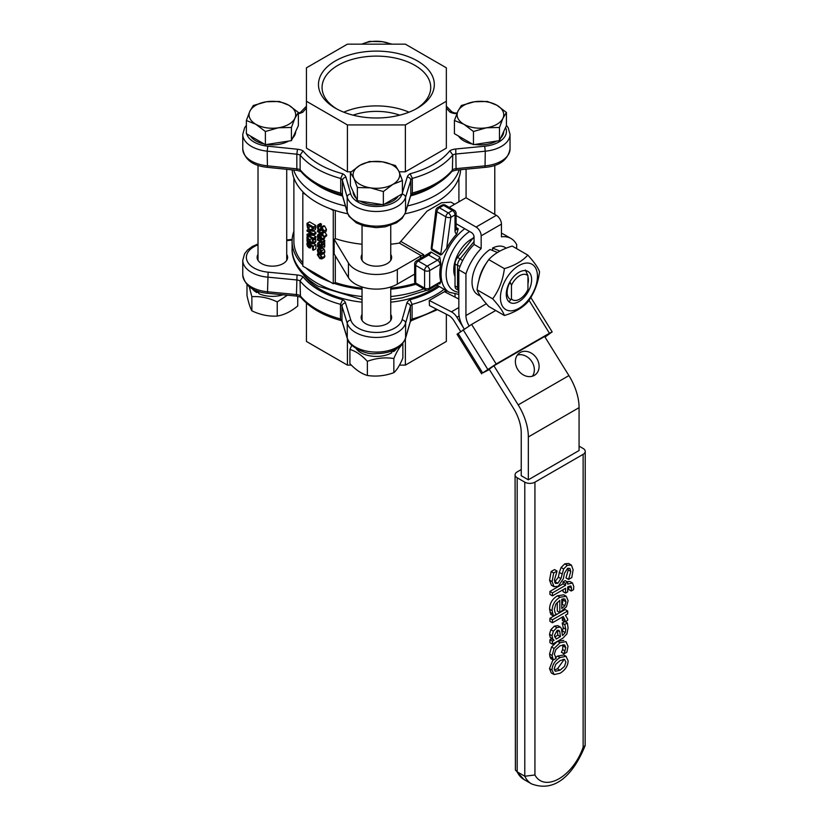 <?xml version="1.0" encoding="UTF-8"?>
<svg xmlns="http://www.w3.org/2000/svg" width="828" height="828" viewBox="0 0 828 828"><rect width="100%" height="100%" fill="white"/><g stroke="black" fill="none" stroke-linecap="round" stroke-linejoin="round"><path stroke-width="1.24" d="M509.976 281.789L511.466 285.308A14.345 8.28 -60 0 1 527.953 275.796L527.953 289.448A14.345 8.28 -60 0 1 519.715 299.094A14.345 8.28 -60 0 1 511.466 298.97L508.93 301.806M511.466 285.308L511.466 298.97M527.953 275.796L525.418 270.031M458.836 287.865A3.591 2.07 180 0 1 457.563 287.388A7.173 4.14 120 0 0 458.836 290.535L456.518 289.21A7.173 4.14 -60 0 1 455.027 285.929L455.027 263.946A7.173 4.14 -60 0 1 457.563 257.404L474.051 236.891M458.836 307.55L451.415 311.835A10.764 6.21 60 0 1 456.911 317.238L463.908 328.509A21.528 12.43 60 0 1 458.836 312.477L458.836 269.804A39.465 22.78 -60 0 1 474.051 244.426L474.051 237.005A3.591 2.07 60 0 0 471.515 232.606L455.027 223.094M516.672 248.669L516.672 244.622A39.465 22.78 120 0 0 511.031 238.516A39.465 22.78 120 0 0 501.447 236.818L501.447 224.119A7.173 4.14 60 0 0 496.376 215.332L465.936 197.757L449.231 207.404M544.638 336.499L568.919 375.601A43.046 24.85 60 0 1 579.072 407.655L579.072 450.525L528.336 479.816L528.336 436.946A43.046 24.85 -120 0 0 518.193 404.892L493.902 365.79L544.638 336.499M501.447 233.299A39.465 22.78 -60 0 1 503.931 234.417L511.031 238.516M458.836 269.804L465.936 273.913L465.936 315.53A14.345 8.28 -120 0 0 469.124 325.89M534.319 375.384A13.455 10.971 -125.5 0 1 518.007 369.899A13.455 10.971 -125.5 0 1 519.415 353.018A13.455 10.971 -125.5 0 1 536.161 357.592A13.455 10.971 -125.5 0 1 535.054 374.918A13.455 10.971 -125.5 0 1 534.319 375.384M493.902 365.79L489.172 369.174L513.453 408.266A33.006 19.054 60 0 1 521.236 432.847L521.236 475.717L528.336 479.816M532.404 376.212A13.455 10.971 54.5 0 0 531.421 360.977A13.455 10.971 54.5 0 0 517.324 355.098M455.027 214.887A3.591 2.07 -120 0 0 452.492 210.498L448.3 212.92A3.591 2.07 60 0 1 450.836 217.309L455.027 214.887L455.027 230.65A3.591 2.07 0 0 0 456.083 229.19L456.083 213.427A3.591 2.07 180 0 1 455.027 214.887L476.079 227.048A7.173 4.14 -120 0 1 481.161 235.835L481.161 248.535L474.051 244.426M481.161 248.535A39.465 22.78 120 0 0 465.936 273.913M460.668 331.531L453.93 320.695A10.764 6.21 -120 0 0 448.434 315.302L429.473 305.573L429.235 300.471L451.415 311.835M545 337.089L552.162 331.862L549.45 333.239L496.189 363.989L482.662 372.952L489.389 369.526M458.836 299.053L444.45 291.684L429.235 300.471M481.637 373.811L457.056 334.243L471.608 324.421L495.724 310.49M398.92 171.355L402.408 180.566L392.886 184.354A23.319 13.465 0 0 0 398.92 171.355A23.319 13.465 0 0 0 382.432 161.833L395.432 165.548L398.92 171.355M383.364 191.558L370.364 187.842A23.319 13.465 0 0 0 392.886 184.354L383.364 191.558L383.364 204.733L357.354 200.707L350.389 185.689L350.389 172.514L359.911 165.321L369.433 161.522L382.432 161.833A23.319 13.465 0 0 0 359.911 165.321A23.319 13.465 0 0 0 353.877 178.32A23.319 13.465 0 0 0 370.364 187.842L357.354 187.532L353.877 178.32L350.389 172.514M383.364 204.733L402.408 193.742L402.408 180.566M357.354 200.707L357.354 187.532M398.278 196.122A23.319 13.465 180 0 1 384.44 204.112M382.07 204.537A23.319 13.465 180 0 1 360.17 201.142M356.195 198.192A23.319 13.465 180 0 1 353.08 191.485M393.476 350.285L393.662 351.548L392.306 350.761M356.288 348.764A21.88 12.637 0 0 0 391.747 352.79L391.458 351.082M393.662 351.548A21.88 12.637 0 0 0 396.508 348.764M391.613 351.972A20.803 12.016 -0 0 0 392.896 351.103M349.913 349.478L349.913 363.627C355.74 369.868 361.557 373.811 367.373 375.467C376.202 376.812 385.03 375.881 393.859 372.652C396.86 370.064 399.872 365.179 402.874 358.006L402.874 343.858C399.872 346.446 396.86 351.331 393.859 358.503C385.03 357.147 376.202 358.089 367.373 361.318C361.557 355.077 355.74 351.134 349.913 349.478L351.745 345.442M393.859 372.652L393.859 358.503M367.373 375.467L367.373 361.318M492.577 250.501L492.577 248.038L499.853 251.101M493.529 255.272A27.262 15.742 -60 0 1 497.493 252.468L490.031 249.497A27.262 15.742 -60 0 0 473.264 273.561A27.262 15.742 -60 0 0 477.673 294.592L480.499 296.217M478.781 280.951A27.262 15.742 -60 0 1 486.999 262.228M492.577 248.038A27.262 15.742 -60 0 1 504.935 247.365L506.312 248.162M527.953 276.914A15.028 8.673 -60 0 1 527.953 283.828M510.255 299.27A15.028 8.673 -60 0 1 510.131 282.131M518.949 272.298A17.937 10.36 120 0 0 507.968 300.605A17.937 10.36 120 0 0 529.941 287.927A17.937 10.36 120 0 0 518.949 272.298M500.433 297.635A26.185 15.121 120 0 0 518.949 308.326A26.185 15.121 120 0 0 537.465 276.252A26.185 15.121 120 0 0 518.949 265.56A26.185 15.121 120 0 0 500.433 297.635M504.397 268.634C514.654 265.54 522.458 261.027 527.829 255.107C534.174 262.072 538.086 267.63 539.545 271.781C538.086 283.248 534.174 293.319 527.829 301.972C522.458 307.892 514.654 312.404 504.397 315.499C502.938 311.359 499.036 305.801 492.681 298.836C499.036 290.173 502.938 280.112 504.397 268.634L488.768 259.609C482.424 268.272 478.512 278.332 477.052 289.81C478.512 293.95 482.424 299.508 488.768 306.474L504.397 315.499M527.829 255.107L512.201 246.082C501.944 249.187 494.14 253.689 488.768 259.609M492.681 298.836L477.052 289.81M446.344 314.236L446.344 341.457L405.368 365.117L399.479 365.117M351.372 365.117L347.418 365.117L306.443 341.457L306.443 303.11M347.418 338.869L347.418 365.117M405.368 338.869L405.368 365.117M362.043 302.168A78.919 45.561 180 0 1 320.591 289.583A78.919 45.561 180 0 1 303.597 274.958M438.053 285.805A78.919 45.561 180 0 1 390.744 302.168M258.015 243.949L252.354 246.475L247.51 250.046L244.591 253.741L242.77 260.292A29.591 17.088 0 0 0 267.527 277.142L296.445 279.916A7.173 4.14 180 0 1 300.026 280.899A84.301 48.666 0 0 0 340.474 304.321L342.647 299.695A80.709 46.596 180 0 1 302.996 276.749A10.764 6.21 0 0 0 297.035 274.937L268.117 272.174A26.01 15.018 180 0 1 246.93 260.489A26.01 15.018 180 0 1 258.015 244.84M341.064 320.508L340.474 318.966L340.474 304.321A7.173 4.14 180 0 1 341.985 306.225L341.985 320.871A3.591 2.888 162.9 0 0 342.088 321.564L341.333 320.622C323.117 315.634 309.486 307.716 300.44 296.869L300.026 280.899L302.996 276.749M345.524 302.934A3.591 2.888 -17.1 0 0 341.985 306.225L347.253 323.344A29.591 17.088 0 0 0 376.564 337.441A29.591 17.088 0 0 0 405.596 323.148L410.388 306.453A7.173 4.14 180 0 1 412.085 304.383L409.974 299.736A10.764 6.21 0 0 0 406.848 303.183L402.056 319.877A26.01 15.018 180 0 1 376.543 332.442A26.01 15.018 180 0 1 350.793 320.053L345.524 302.934A10.764 6.21 0 0 0 342.647 299.695M444.098 289.293A84.301 48.666 0 0 1 412.085 304.383L412.085 319.028A7.173 4.14 0 0 0 410.388 321.098L405.596 337.793A29.591 17.088 180 0 1 376.564 352.086A29.591 17.088 180 0 1 347.253 337.99L341.985 320.871A7.173 4.14 0 0 0 340.474 318.966A84.301 48.666 180 0 1 300.026 295.544A7.173 4.14 0 0 0 296.445 294.561L296.693 296.082L300.916 297.262M390.744 314.454A15.246 8.797 180 0 1 391.644 317.424A15.246 8.797 180 0 1 376.398 326.222A15.246 8.797 180 0 1 361.153 317.424A15.246 8.797 180 0 1 362.043 314.454M286.716 254.382A15.246 8.797 180 0 1 287.616 257.363A15.246 8.797 180 0 1 272.36 266.161A15.246 8.797 180 0 1 257.115 257.363A15.246 8.797 180 0 1 258.015 254.382M411.257 320.684L412.085 319.028A84.301 48.666 180 0 0 436.397 309.123M336.748 108.923A54.327 31.371 180 0 1 322.061 87.478A54.327 31.371 180 0 1 355.605 58.498A54.327 31.371 180 0 1 414.818 65.298A54.327 31.371 180 0 1 430.726 87.478A54.327 31.371 180 0 1 416.039 108.923M417.353 60.899A57.919 33.441 0 0 0 335.443 60.899A57.919 33.441 0 0 0 335.443 108.199A57.919 33.441 0 0 0 417.353 108.199A57.919 33.441 0 0 0 417.353 60.899M409.011 112.184A54.327 31.371 0 0 0 343.786 112.184M405.368 44.163L347.418 44.163L306.443 67.824L306.443 101.275L347.418 124.935L405.368 124.935L446.344 101.275L446.344 67.824L405.368 44.163M353.08 115.154A44.836 25.885 180 0 1 399.717 115.154M405.368 124.935L405.368 171.8L446.344 148.14L446.344 101.275M405.368 171.8L399.127 171.8M351.186 171.8L347.418 171.8L347.418 124.935M347.418 171.8L306.443 148.14L306.443 101.275M342.564 196.008A78.919 45.561 180 0 1 320.591 187.066A78.919 45.561 180 0 1 315.551 183.868M437.246 183.868A78.919 45.561 180 0 1 410.616 195.905M485.022 167.37L456.104 170.133L455.762 148.988A10.764 6.21 0 0 0 449.801 150.799L452.771 154.95A7.173 4.14 180 0 1 456.352 153.967L485.27 151.203L485.022 167.37C499.584 166.045 507.916 159.918 510.027 148.988A29.591 17.088 180 0 1 485.27 165.848L456.352 168.612A7.173 4.14 0 0 0 452.771 169.595A84.301 48.666 180 0 1 412.323 193.017A7.173 4.14 0 0 0 410.802 194.922L405.534 212.04A29.591 17.088 180 0 1 376.222 226.137A29.591 17.088 180 0 1 347.201 211.844L342.409 195.149A7.173 4.14 0 0 0 340.701 193.079A84.301 48.666 180 0 1 300.129 169.73L300.543 171.054C309.651 181.881 323.313 189.778 341.54 194.735M301.05 171.458L297.097 170.382L296.838 168.85A7.173 4.14 0 0 1 300.129 169.73L300.129 155.084A84.301 48.666 0 0 0 340.701 178.434L340.701 193.079L342.502 195.801A3.591 2.888 164 0 1 342.409 195.149L342.409 180.504A3.591 2.888 -16 0 1 345.949 177.233A10.764 6.21 0 0 0 342.823 173.787L340.701 178.434A7.173 4.14 180 0 1 342.409 180.504L347.201 197.199A3.591 2.888 -16 0 1 350.741 193.928L345.949 177.233M449.801 150.799A80.709 46.596 180 0 1 410.139 173.745L412.323 178.372A84.301 48.666 0 0 0 452.771 154.95L452.357 170.92C443.301 181.767 429.67 189.684 411.464 194.683M405.43 212.734L402.129 218.385L396.405 222.867L385.134 226.851L376.181 227.648L363.958 225.982L356.351 222.856L349.054 216.305L347.294 212.496A3.591 2.888 164 0 1 347.201 211.844L347.201 197.199A29.591 17.088 0 0 0 376.222 211.492A29.591 17.088 0 0 0 405.534 197.395L410.802 180.276A7.173 4.14 180 0 1 412.323 178.372L412.323 193.017L410.698 195.615L405.43 212.734A3.591 2.888 17.1 0 0 405.534 212.04L405.534 197.395A3.591 2.888 -162.9 0 0 402.004 194.104A26.01 15.018 180 0 1 376.243 206.493A26.01 15.018 180 0 1 350.741 193.928M342.823 173.787A80.709 46.596 180 0 1 303.079 150.893L300.129 155.084A7.173 4.14 180 0 0 296.838 154.205L297.469 149.237L267.817 146.194A26.01 15.018 180 0 1 246.713 133.888M298.37 113.653A10.764 6.21 0 0 0 302.996 112.028L298.37 112.929M446.344 108.168A80.709 46.596 180 0 1 449.718 111.925L451.736 111.873L456.849 113.746M441.81 254.403L440.537 255.003A3.591 2.07 -60 0 0 440.796 253.968A3.591 1.697 7.7 0 0 441.81 254.403L446.654 248.379L450.836 217.309A3.591 1.697 -172.3 0 1 445.795 216.801L436.915 211.678A3.591 1.697 -172.3 0 1 435.87 210.24L431.212 248.286A3.591 1.697 7.7 0 0 431.916 248.835L436.915 211.678A3.591 2.07 -60 0 1 439.42 207.797L443.611 205.375A3.591 2.07 -120 0 0 441.821 205.189L437.629 207.611A3.591 2.07 60 0 1 439.42 207.797L448.3 212.92A3.591 2.07 120 0 0 445.795 216.801L440.796 253.968L431.916 248.835A3.591 2.07 120 0 1 431.657 249.88L431.212 248.286M456.083 213.427A3.591 3.591 0 0 0 454.293 210.322A3.591 2.07 120 0 0 452.492 210.498L443.611 205.375A3.591 2.07 -60 0 1 445.412 205.189A3.591 3.591 0 0 0 441.821 205.189M414.662 281.52A3.591 2.07 0 0 0 415.718 282.99L415.718 265.415A3.591 2.07 180 0 1 414.662 263.946L414.662 281.52A3.591 3.591 0 0 0 416.453 284.635A3.591 2.07 -60 0 1 415.718 282.99L424.588 288.113A3.591 2.07 0 0 0 429.67 288.113A3.591 2.07 60 0 1 428.925 289.759L439.295 283.414M426.834 254.848A3.591 2.07 60 0 1 428.625 255.034L418.254 261.017L427.124 266.15A3.591 2.07 120 0 0 424.588 270.539L415.718 265.415A3.591 2.07 -60 0 1 418.254 261.017A3.591 2.07 60 0 0 416.453 260.841L430.933 251.991A3.591 2.07 120 0 1 428.625 255.034L437.505 260.158L427.124 266.15A3.591 2.07 60 0 1 429.67 270.539A3.591 2.07 180 0 1 424.588 270.539L424.588 288.113A3.591 2.07 120 0 0 425.333 289.759A3.591 3.591 0 0 0 428.925 289.759M456.093 229.491A3.591 2.07 -60 0 0 458.205 228.725L456.756 234.055A39.465 22.78 -60 0 0 446.654 248.379M440.889 281.717A7.173 4.14 120 0 0 440.041 282.12L429.67 288.113L429.67 270.539L440.041 264.546A3.591 2.07 -120 0 0 437.505 260.158A3.591 2.07 -60 0 0 439.813 257.115L440.889 263.977A39.465 22.78 -60 0 0 440.889 281.717L439.813 283.963A3.591 2.07 -60 0 0 439.575 283.631M306.898 244.115L307.519 246.268L309.051 247.8L310.583 247.934L310.935 245.771L312.632 246.754L312.632 249.828L313.377 250.253L313.377 246.237L310.107 244.353L309.962 246.92L309.051 246.806L307.633 244.56L308.161 242.925L307.26 242.407L306.898 244.115M309.962 246.92L309.051 246.806L310.252 246.113M313.636 243.463L315.913 244.777L313.377 246.237M311.556 243.515L310.107 244.353M315.913 244.777L315.913 248.793L313.377 250.253M309.517 241.103L307.26 242.407M310.003 241.859L308.161 242.925M310.034 241.911L308.161 242.997M310.231 242.2L307.819 243.587M310.355 242.128L310.552 244.374M310.148 244.612L308.016 245.833M321.833 240.099L322.361 238.816L319.825 234.81L318.004 234.479L317.362 236.146L317.766 238.257L318.635 238.764L318.501 235.462L319.774 235.711L320.208 239.768L321.833 240.099L324.421 238.609L321.926 240.048M320.384 238.961L320.384 236.063L321.709 238.381L321.336 239.199L320.384 238.961L321.699 238.205M321.709 238.381L321.492 239.116M319.774 238.05L318.635 238.712M319.774 236.932L318.273 237.791M319.774 238.112L318.635 238.764M324.866 236.849L324.369 238.63M322.506 232.326L323.52 232.906L323.924 230.971L322.113 227.462L320.964 227.265L320.115 229.315L319.153 229.656L318.087 227.41L318.915 225.558L317.849 224.947L317.362 227.058L317.931 229.304L319.277 230.743L320.881 230.215L321.212 228.911L322.206 228.518L323.199 230.608L322.506 232.326M320.405 228.155L323.5 225.806L322.941 226.696L323.5 225.806L324.648 225.992L326.46 229.501L326.056 231.447L323.52 232.906M320.115 229.315L319.153 229.656L320.188 229.056M317.849 224.947L320.395 223.477L321.45 224.088L320.902 227.307M321.45 224.16L318.915 225.63M321.45 224.088L318.915 225.558M322.961 229.439L320.415 230.908L322.785 229.118M322.03 228.435L321.212 228.911L322.206 228.518M321.409 243.763L322.206 244.767L321.523 242.387L322.227 242.801L322.227 241.869L317.476 239.126L317.476 240.048L320.85 242.004L321.409 243.763M323.034 239.406L324.773 240.41L324.773 241.331L322.227 242.801M324.058 240.927L324.742 243.308L322.206 244.767M318.376 238.609L317.476 239.126M324.773 240.41L322.227 241.869M321.564 233.082L317.476 230.722L317.476 231.643L321.564 234.003L321.564 235.514L322.227 235.887L322.392 234.448L324.058 237.315L322.227 232.844L321.564 232.461L321.564 233.082M321.647 230.205L323.158 231.074M318.521 230.112L317.476 230.722M323.272 235.287L322.227 235.887M322.392 233.558L324.928 232.088L326.677 234.945L326.594 235.856L324.058 237.315M323.355 232.813L322.227 233.465M322.816 232.502L322.227 232.844M322.992 231.633L321.564 232.461M319.856 253.668L318.014 253.264L317.341 254.682L319.856 258.584L321.802 258.936L322.361 257.58L319.856 253.668L321.637 252.643M319.287 254.351L318.024 255.076L319.856 254.631L321.678 257.187L319.856 257.622L318.024 255.076L318.345 254.289M321.678 257.187L321.357 257.974M317.89 253.327L321.492 251.805M323.82 253.378L324.897 256.121L324.338 257.467L321.802 258.936M321.316 245.026L321.471 247.758L320.757 247.717L320.239 244.964L318.852 243.163L317.766 243.018L317.476 246.744L321.988 248.752L322.133 245.502L321.316 245.026L321.978 244.643M321.471 247.758L320.757 247.717L321.626 247.22M321.637 247.034L320.602 247.624M321.399 244.301L320.239 244.964M320.188 241.621L317.766 243.018M319.97 247.261L318.645 246.496L318.076 244.715L318.904 244.146L319.97 247.261M319.825 245.812L318.645 246.496M324.079 243.691L324.669 244.032L324.524 247.293M324.669 244.032L322.133 245.502M318.977 244.198L318.076 244.715L318.904 244.146M307.033 225.04L307.54 227.928L310.2 230.96L312.87 231.022L313.377 227.017L307.033 223.353L307.033 225.04M312.518 231.312L315.406 229.553L312.518 231.312M312.259 230.029L310.21 229.946L308.182 227.762L307.757 224.75L312.642 227.565L311.99 230.267M310.583 226.375L308.182 227.762M310.717 226.292L312.746 228.487M307.033 223.353L309.568 221.894L315.913 225.558L315.406 229.553M315.913 225.558L313.377 227.017M319.411 249.777L318.066 250.553L319.846 249.984L321.637 252.612L321.078 253.927L321.978 254.444L321.688 250.812L319.846 249.031L317.942 248.69L319.391 247.851L317.973 248.669L317.362 250.17L317.745 252.002L318.635 252.519L318.407 249.704M322.382 247.572L324.224 249.352L324.876 251.577L324.514 252.985L321.978 254.444M321.109 251.101L318.635 252.519M321.078 251.06L318.635 252.468M312.498 234.252L307.033 234.334L307.033 235.431L313.377 239.085L313.377 238.185L308.358 235.287L313.377 235.235L313.377 233.848L307.033 230.184L307.033 231.095L312.498 234.252M313.336 235.235L315.913 236.715L313.377 238.185M315.913 236.715L315.913 237.626L313.377 239.085M310.096 232.865L307.033 234.334M308.42 229.387L307.033 230.184M313.284 230.867L315.913 232.389L313.377 233.848M315.913 232.389L315.913 233.765L313.377 235.235M313.129 240.379L312.218 239.851L312.777 241.973L311.721 242.625L307.033 236.704L307.033 241.217L307.768 241.641L307.768 238.05L311.763 243.649L313.036 243.805L313.129 240.379L315.665 238.909L315.54 242.366L313.005 243.825M312.218 239.851L314.754 238.392L315.665 238.909M312.518 242.718L311.721 242.625L312.767 242.014M311.887 238.226L312.736 239.561M309.041 236.58L307.933 237.222M308.14 236.063L307.033 236.704M309.299 240.751L307.768 241.641M303.545 192.51L302.831 192.924L305.822 194.652A84.301 48.666 180 0 1 303.545 192.51A84.301 48.666 180 0 1 292.16 169.875M302.831 192.924L302.831 266.15L305.822 267.868A84.301 48.666 0 0 0 330.289 281.996L305.822 267.868M347.739 213.8A84.301 48.666 180 0 1 333.984 210.084A84.301 48.666 180 0 1 330.289 208.77L333.27 210.498L333.27 283.725L330.289 281.996M455.027 276.687A25.109 14.5 -60 0 1 453.765 269.804A25.109 14.5 -60 0 1 472.912 238.309M390.744 244.229A82.51 47.631 180 0 0 399.334 243.07L427.051 211.13L441.521 202.767L451.032 202.167L454.665 204.268M399.334 243.07L421.214 255.707L423.667 254.631L401.207 241.662M421.214 255.707L420.862 255.873A41.255 23.815 120 0 0 420.479 258.522M414.662 274.099L397.326 284.107A29.591 17.088 180 0 1 348.443 277.639L334.15 253.927L334.15 239.282L348.443 262.993A29.591 17.088 0 0 0 397.326 269.462L420.862 255.873M362.043 244.229A82.51 47.631 180 0 1 335.299 238.619L334.15 239.282M390.744 254.403A15.246 8.797 180 0 1 391.644 257.373A15.246 8.797 180 0 1 382.236 265.509A15.246 8.797 180 0 1 365.614 263.604A15.246 8.797 180 0 1 361.153 257.373A15.246 8.797 180 0 1 362.043 254.403M330.289 208.77A84.301 48.666 180 0 1 316.782 202.446A84.301 48.666 180 0 1 305.822 194.652M460.647 169.699A84.301 48.666 180 0 1 405.058 213.8M335.299 255.831L335.299 282.555L333.984 283.311A84.301 48.666 0 0 0 362.043 289.21M390.744 289.21A84.301 48.666 0 0 0 415.915 284.242M293.888 231.26A84.301 48.666 0 0 0 292.098 241.248A84.301 48.666 0 0 0 302.831 265.022M333.984 283.311L333.27 283.725M333.27 210.498L333.984 210.084M335.299 210.519L335.299 238.619M302.831 262.828A82.51 47.631 180 0 1 293.888 241.248L293.888 178.01M415.138 283.311A82.51 47.631 180 0 1 390.744 288.165M362.043 288.165A82.51 47.631 180 0 1 335.299 282.555M560.038 642.745L554.067 648.469L552.11 655.517L553.311 660.009L556.188 658.353L554.346 654.172L555.857 649.566L560.038 645.799L564.655 644.909L565.793 647.568L563.982 653.851L566.87 652.185L568.029 646.326L565.959 641.607L560.038 642.745L557.503 641.276L563.837 640.375M552.504 658.177L549.968 656.718L550.775 658.55L553.311 660.009M549.968 656.718L549.575 654.058L551.531 646.999L557.503 641.276M563.982 653.685L561.446 652.216L563.982 653.851M561.446 652.216L562.585 649.545L565.12 651.015M562.585 649.545L563.05 644.639M551.407 585.199L553.942 586.659L558.248 586.296L563.361 578.689L564.427 573.276L567.584 568.391L569.902 568.401L570.782 571.392L568.577 579.424L571.796 577.561L573.111 569.84L571.444 565.141L567.304 565.307L563.64 568.939L560.929 578.617L557.824 583.295L555.36 583.398L554.429 580.035L557.068 571.051L553.673 573.007L552.1 581.608L554.087 586.752L551.407 585.199L549.564 580.149L551.137 571.537L553.673 573.007M568.577 579.424L566.041 577.965L568.577 579.196M566.041 577.737L568.246 569.923L568.039 568.163M551.137 571.537L554.522 569.581L557.068 571.051M554.656 582.136L558.393 577.157L559.314 572.386L561.85 573.856M559.314 572.386L561.105 567.48L563.64 568.939M561.105 567.48L564.768 563.837L568.588 563.464L571.123 564.924M555.029 612.565L554.346 609.346L555.754 604.254L559.811 600.383L559.811 612.554L566.424 606.779L568.111 600.714L566.228 596.264L559.987 597.278C554.843 600.383 552.214 604.854 552.11 610.671L553.394 615.928L556.188 614.314L555.029 612.565M559.811 612.554L557.275 611.085L557.275 602.308M561.767 604.989L562.284 604.295L564.831 605.765L561.767 608.539L561.767 599.244L564.81 598.934L566.01 601.759L564.831 605.765M562.284 604.295L563.278 598.727M553.394 615.928L550.858 614.469L549.575 609.201C549.678 603.384 552.307 598.923 557.451 595.808L563.692 594.804L566.228 596.264M571.548 588.19L571.185 591.016L573.545 589.66L573.783 586.483L572.469 582.995L567.687 584.092L567.687 582.105L565.565 583.326L565.565 585.324L552.462 592.889L552.462 595.85L565.565 588.284L565.565 593.086L567.687 591.865L567.687 586.959L570.823 585.945L571.548 588.19L569.002 586.245M552.462 595.85L549.927 594.39L549.927 591.42L563.03 583.854L563.03 581.867L565.565 583.326M563.03 583.854L565.565 585.324M563.03 581.867L565.151 580.635L567.687 582.105M566.963 581.68L569.933 581.525L572.469 582.995M571.185 590.861L568.65 589.401L571.185 591.016M568.65 589.401L569.012 586.721M563.03 589.743L563.03 591.627L565.565 593.086M549.927 591.42L552.462 592.889M567.687 613.962L567.687 611.002L552.462 619.799L552.462 622.76L563.268 616.518L565.058 620.1L564.944 621.911L567.604 620.379L567.687 619.127L565.42 615.276L567.687 613.962M552.462 622.76L549.927 621.29L549.927 618.33L565.151 609.543L567.687 611.002M549.927 618.33L552.462 619.799M564.944 621.911L562.409 620.451L562.295 617.077M562.409 620.296L564.944 621.756M552.028 635.749L552.773 638.885L554.067 640.282L552.462 641.214L552.462 644.174L562.864 638.171L566.911 633.917L568.049 627.955L567.356 622.987L564.748 624.498L565.783 629.249L565.265 632.623L562.968 635.148L562.471 635.428L561.322 628.255L560.308 627.075L556.871 627.614L553.383 631.184L552.028 635.749L549.492 634.279L550.848 629.725L553.383 631.184M556.209 639.05L554.398 635.438L557.047 630.574L558.828 630.294L559.811 631.692L560.432 636.608L556.209 639.05M565.224 621.756L567.356 622.987M562.222 632.085L563.247 627.79L562.202 623.029L564.541 621.683M562.202 623.029L564.748 624.498M552.462 641.214L549.927 639.754L549.927 642.714L552.462 644.174M549.927 639.754L551.531 638.823L554.067 640.282M551.531 638.823L550.237 637.425L552.773 638.885M550.237 637.425L549.492 634.279M554.625 637.032L557.896 635.148L560.432 636.608M557.896 635.148L557.275 630.222M550.848 629.725L554.325 626.154L557.772 625.606L560.308 627.075M562.202 623.205L564.748 624.664M560.07 673.257C565.307 669.997 567.987 665.836 568.111 660.775L566 656.293L560.07 657.556C554.915 660.713 552.235 664.874 552.028 670.059L554.129 674.551L560.07 673.257M555.433 657.494L557.534 656.086L563.764 654.979L566.3 656.449M554.377 670.038L557.534 668.734L563.371 660.578L563.226 659.295M565.907 662.048L564.468 666.416L560.07 670.204L555.267 671.301L554.232 668.786L555.712 664.377L560.07 660.609L564.468 659.326L565.907 662.048M553.828 674.406L551.293 672.936L549.492 668.589L552.98 659.823M583.129 454.334L534.929 482.165A7.173 4.14 180 0 1 524.786 482.165L524.786 776.229A44.836 25.885 120 0 0 531.535 783.878C558.103 794 575.77 769.036 585.158 745.562L585.23 451.405A7.173 4.14 180 0 1 583.129 454.334L583.129 747.156L585.158 745.562M515.078 474.837L515.399 770.009L517.179 771.841L517.179 477.766A7.173 4.14 180 0 1 515.078 474.837A7.173 4.14 180 0 1 517.179 471.908L521.236 469.569M515.399 770.009L523.927 779.479A44.836 25.885 -60 0 1 517.179 771.841L524.786 776.229L534.929 774.977L534.929 482.165M517.179 477.766L524.786 482.165M579.072 446.137L583.129 448.476A7.173 4.14 180 0 1 585.23 451.405M474.392 101.772L487.392 101.461L496.914 105.259A23.319 13.465 0 0 0 474.392 101.772A23.319 13.465 0 0 0 457.905 111.294L461.393 105.487L474.392 101.772M506.436 112.453L502.948 118.259A23.319 13.465 0 0 0 496.914 105.259L506.436 112.453L506.436 125.628L499.47 140.646L486.46 142.664L473.461 144.672L454.417 133.681L454.417 120.505L457.905 111.294A23.319 13.465 0 0 0 463.939 124.293L454.417 120.505M499.47 127.471L486.46 127.781A23.319 13.465 0 0 0 502.948 118.259L499.47 127.471L499.47 140.646M473.461 131.497L463.939 124.293A23.319 13.465 0 0 0 486.46 127.781L473.461 131.497L473.461 144.672M503.745 131.424A23.319 13.465 180 0 1 500.629 138.131M496.655 141.081A23.319 13.465 180 0 1 474.754 144.476M472.384 144.051A23.319 13.465 180 0 1 458.546 136.061M361.826 44.163L369.433 41.4L382.432 41.71A23.319 13.465 0 0 0 361.919 44.163M390.878 44.163A23.319 13.465 0 0 0 382.432 41.71L392.058 44.163M278.405 127.781L265.395 131.497L255.873 124.293A23.319 13.465 0 0 0 278.405 127.781A23.319 13.465 0 0 0 294.892 118.259L291.404 127.471L278.405 127.781M246.361 120.505L249.839 111.294A23.319 13.465 0 0 0 255.873 124.293L246.361 120.505L246.361 133.681L265.395 144.672L265.395 131.497M253.327 105.487L266.326 101.772A23.319 13.465 0 0 0 249.839 111.294L253.327 105.487M288.858 105.259L298.37 112.453L294.892 118.259A23.319 13.465 0 0 0 288.858 105.259A23.319 13.465 0 0 0 266.326 101.772L279.336 101.461L288.858 105.259M291.404 127.471L291.404 140.646L294.892 133.142L298.37 125.628L298.37 112.453M291.404 140.646L265.395 144.672M288.589 141.081A23.319 13.465 180 0 1 266.688 144.476M264.318 144.051A23.319 13.465 180 0 1 250.48 136.061M295.679 131.424A23.319 13.465 180 0 1 292.574 138.131M257.529 292.149A20.803 12.016 0 0 0 258.781 292.822M246.992 284.666L246.992 295.544C248.617 302.934 250.242 308.026 251.867 310.831C260.323 314.857 268.779 316.596 277.235 316.048C284.066 314.971 290.897 311.618 297.728 305.967L297.728 296.227M287.399 295.192L277.235 301.899C268.779 297.863 260.323 296.134 251.867 296.683L249.207 286.664M251.867 310.831L251.867 296.683M277.235 316.048L277.235 301.899M258.564 291.456L258.916 293.692A21.88 12.637 0 0 0 282.969 294.778M258.584 291.539L256.773 292.584L256.514 290.721M252.25 288.703A21.88 12.637 0 0 0 256.773 292.584M474.051 241.517L460.099 258.874A3.591 0.756 38.8 0 1 462.583 260.706M457.563 257.404L460.099 258.874A7.173 4.14 120 0 0 457.563 265.405A3.591 2.07 -0 0 0 460.202 266.016M455.027 263.946L457.563 265.405L457.563 287.388L455.027 285.929M486.357 303.741L465.936 315.53M518.193 404.892L568.919 375.601M528.336 436.946L579.072 407.655M481.161 235.835L501.447 224.119M476.079 227.048L496.376 215.332M456.911 317.238L459.116 315.965M549.45 333.239L528.988 300.285M496.189 363.989L471.608 324.421M487.733 369.329L463.152 329.761M482.662 372.952L458.081 333.384M402.056 319.877A3.591 2.888 -164 0 1 405.596 323.148L405.596 337.793A3.591 2.888 16 0 1 405.503 338.445C401.197 348.257 391.416 353.308 376.16 353.597C363.999 355.388 347.356 344.417 347.356 338.683A3.591 2.888 162.9 0 1 347.253 337.99L347.253 323.344A3.591 2.888 -17.1 0 1 350.793 320.053M411.475 320.581L410.295 321.75A3.591 2.888 16 0 0 410.388 321.098L410.388 306.453A3.591 2.888 -164 0 0 406.848 303.183M439.326 286.54A80.709 46.596 180 0 1 409.974 299.736M286.716 240.637L292.118 240.079M297.035 274.937L296.445 294.561L267.527 291.787L268.117 272.174M267.527 291.787L267.775 293.319C253.213 291.994 244.881 285.867 242.77 274.937A29.591 17.088 180 0 0 267.527 291.787M267.817 146.194L267.185 151.162L267.444 167.339C252.985 165.869 244.757 159.752 242.77 148.988L242.77 134.343A29.591 17.088 0 0 0 267.185 151.162L296.838 154.205L296.838 168.85L267.185 165.807A29.591 17.088 180 0 1 242.77 148.988M410.139 173.745A10.764 6.21 0 0 0 407.272 176.985A3.591 2.888 -162.9 0 1 410.802 180.276L410.802 194.922A3.591 2.888 17.1 0 1 410.698 195.615M303.079 150.893A10.764 6.21 0 0 0 297.469 149.237M302.996 112.028A80.709 46.596 180 0 1 306.443 108.168M407.272 176.985L402.408 192.8M506.436 125.318L508.206 127.791L510.027 134.343A29.591 17.088 0 0 1 485.27 151.203L484.68 146.225L455.762 148.988M505.556 127.533A26.01 15.018 180 0 1 484.68 146.225M449.718 111.925A10.764 6.21 0 0 0 455.328 113.591M431.657 249.88L440.537 255.003M446.157 292.553L446.157 290.473M455.027 230.65A7.173 4.14 120 0 0 456.756 234.055M440.041 264.546A7.173 4.14 120 0 0 440.889 263.977M440.041 282.12A3.591 2.07 60 0 1 439.295 283.766M455.027 294.24L455.027 297.107M311.545 246.133L310.976 246.465M310.169 243.09L307.633 244.56M321.388 233.9L319.825 234.81M324.897 237.346L322.361 238.816M319.629 235.638L318.066 236.539M326.46 229.501L323.924 230.971M324.648 225.992L322.113 227.462M320.622 225.951L318.087 227.41M324.773 242.946L322.227 244.415M326.677 234.945L324.141 236.415M321.606 256.618L319.856 257.622M324.897 256.121L322.361 257.58M320.85 242.004L318.852 243.163M324.876 245.844L322.34 247.303M308.399 225.123L307.757 225.495M312.642 228.549L310.21 229.946M315.913 227.224L313.377 228.683M324.876 251.577L322.34 253.037M324.224 249.352L321.688 250.812M320.643 248.576L319.846 249.031M311.99 238.412L309.455 239.872M316.048 241.01L313.512 242.469M458.836 292.243A35.873 20.71 -60 0 1 446.157 274.203A35.873 20.71 -60 0 1 469.569 231.478M464.736 228.694A39.465 22.78 120 0 0 441.076 274.203A39.465 22.78 120 0 0 449.252 292.263L458.836 294.395M423.253 256.918A39.465 22.78 -60 0 1 423.667 254.631M458.205 228.725L456.083 227.503M439.813 257.115L430.933 251.991M397.326 269.462L397.326 284.107M293.661 170.03A84.301 48.666 0 0 0 316.782 195.118A84.301 48.666 0 0 0 345.421 205.965M407.521 205.934A84.301 48.666 0 0 0 459.198 169.843M362.043 296.538A84.301 48.666 180 0 1 316.782 282.99A84.301 48.666 180 0 1 292.098 248.576C291.539 258.139 297.066 273.53 318.273 286.271L362.043 299.539M423.75 288.837A84.301 48.666 180 0 1 390.744 296.538M348.443 277.639L348.443 262.993M549.575 654.058L552.11 655.517M551.531 646.999L554.067 648.469M563.257 646.099L565.793 647.568M568.246 569.923L570.782 571.392M549.564 580.149L552.1 581.608M555.288 581.836L557.824 583.295M558.393 577.157L560.929 578.617M564.768 563.837L567.304 565.307M563.475 600.29L566.01 601.759M557.451 595.808L559.987 597.278M549.575 609.201L552.11 610.671M550.009 612.285L552.545 613.745M562.522 618.63L565.058 620.1M557.482 630.346L559.811 631.692M554.325 626.154L556.871 627.614M562.44 634.848L562.968 635.148M562.73 631.153L565.265 632.623M563.247 627.79L565.783 629.249M557.534 656.086L560.07 657.556M557.534 668.734L560.07 670.204M549.492 668.589L552.028 670.059M583.129 747.156A37.664 21.745 -60 0 1 559.035 778.724A37.664 21.745 -60 0 1 534.929 774.977M552.162 331.862L530.789 297.449M362.043 225.382L362.043 260.354M362.043 286.964L362.043 320.395M390.744 225.382L390.744 260.354M390.744 286.964L390.744 320.395M292.16 239.406L286.716 239.965M410.295 321.75L405.503 338.445M347.356 338.683L342.088 321.564M411.381 320.653L437.463 309.672M296.693 296.082L267.775 293.319M242.77 260.292L242.77 274.937M297.097 170.382L267.444 167.339M456.104 170.133L451.871 171.313M347.294 212.496L342.502 195.801M246.361 125.318L244.653 127.688L242.77 134.343M300.647 112.153L306.443 106.17M446.344 106.17L452.026 112.008M457.108 113.094L455.69 112.95M510.027 148.988L510.027 134.343M437.629 207.611A3.591 3.591 0 0 0 435.87 210.24M416.453 260.841A3.591 3.591 0 0 0 414.662 263.946M445.102 292.015L445.102 289.872M317.993 234.49L320.529 233.02M320.933 227.286L323.469 225.827M436.915 285.142L449.252 292.263M426.793 290.224L402.004 297.894L390.744 299.539M292.098 241.248L292.098 248.576M458.909 201.815L458.909 178.01M454.293 210.322L445.412 205.189M425.333 289.759L416.453 284.635M523.927 779.479L531.535 783.878M466.081 169.181L466.081 197.84M494.782 165.321L494.782 214.4M258.015 165.321L258.015 260.334M286.716 169.316L286.716 260.334"/></g></svg>
